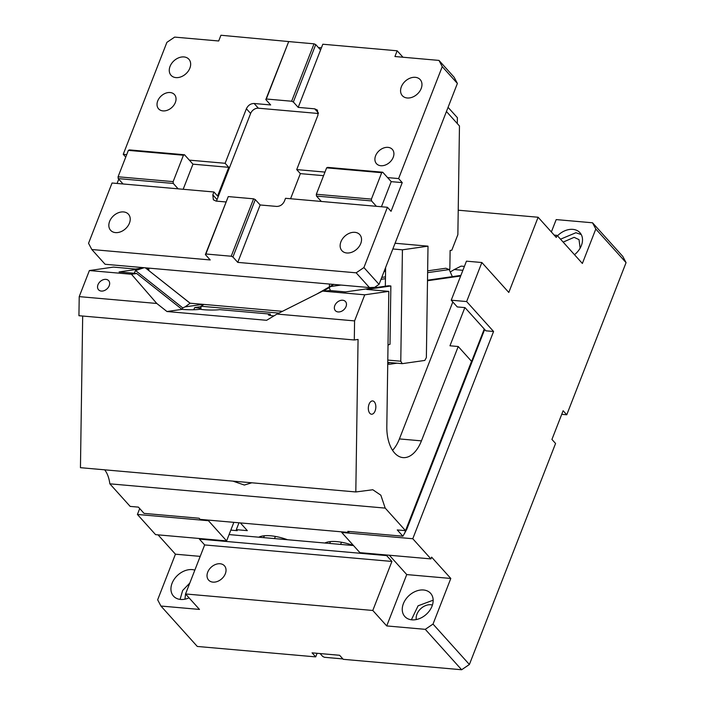 <?xml version="1.0" encoding="UTF-8"?>
<svg xmlns="http://www.w3.org/2000/svg" width="705" height="705" viewBox="0 0 705 705"><rect width="100%" height="100%" fill="white"/><g stroke="black" fill="none" stroke-linecap="round" stroke-linejoin="round"><path stroke-width="1.06" d="M432.429 605.013L430.87 604.731A12.011 8.821 -42 0 0 420.233 609.19A12.011 8.821 -42 0 0 416.258 619.572M433.152 600.193L418.091 605.798L411.385 619.783M423.52 589.988A17.343 12.743 -42 0 0 405.745 599.294A17.343 12.743 -42 0 0 404.811 616.514A17.343 12.743 -42 0 0 411.879 619.836A17.343 12.743 138 0 0 429.662 610.53A17.343 12.743 138 0 0 430.596 593.31A17.343 12.743 138 0 0 423.52 589.988M372.795 610.468L185.547 593.962L204.661 544.939L391.91 561.444L372.795 610.468L386.719 625.934L406.741 574.575L450.803 578.461L433.02 624.075L469.389 664.498L461.643 669.75L343.238 659.316L339.607 655.28L312.068 652.848L315.708 656.884L197.294 646.45L160.925 606.036L199.471 609.428L185.547 593.962L184.948 599.179M386.719 625.934L425.274 629.336L433.02 624.075M406.741 574.575L389.336 555.24M139.713 508.569L137.413 514.465L155.576 534.637L199.63 538.523L199.409 539.096L386.657 555.602L386.878 555.02L430.931 558.906L431.619 557.153L450.803 578.461M430.931 558.906L412.777 538.735L341.731 532.469L359.894 552.649L386.878 555.02M341.731 532.469L341.969 531.87M233.849 522.343L226.613 540.902L208.46 520.722L208.689 520.123M199.63 538.523L226.613 540.902M137.413 514.465L208.46 520.722M158.035 534.857L175.439 554.192L200.211 556.377M175.439 554.192L157.656 599.805L160.925 606.036M189.055 597.849A17.343 12.743 138 0 1 180.577 599.453A17.343 12.743 138 0 1 173.5 596.13A17.343 12.743 138 0 1 174.435 578.911A17.343 12.743 138 0 1 192.218 569.605A17.343 12.743 138 0 1 194.844 570.116M189.804 583.044L182.657 590.473L180.083 599.4M626.066 262.639L595.804 229.019L592.535 222.789L622.797 256.417L626.066 262.639L566.758 414.769L563.128 410.733L551.936 439.444L555.566 443.471L469.389 664.498M317.1 653.297L315.708 656.884M461.643 669.75L425.274 629.336M342.886 658.919L324.494 657.298L322.784 656.522L320.114 653.561M581.264 234.562L575.906 232.729L560.519 239.18M580.144 248.142L579.016 239.63L574.117 237.329L563.163 242.106M574.487 254.699A17.343 12.743 138 0 0 579.951 232.694A17.343 12.743 138 0 0 572.883 229.372A17.343 12.743 -42 0 0 557.496 235.814M220.119 563.753A10.672 7.843 -42 0 0 209.174 569.481A10.672 7.843 -42 0 0 208.601 580.083A10.672 7.843 -42 0 0 212.954 582.127A10.672 7.843 138 0 0 223.89 576.399A10.672 7.843 138 0 0 224.463 565.807A10.672 7.843 138 0 0 220.119 563.753M199.409 539.096L204.661 544.939M481.859 262.524L466.639 301.564L451.226 300.207L466.446 261.167L481.859 262.524L508.798 292.452L538.118 217.246L458.224 210.205M595.804 229.019L582.374 263.458L557.082 235.355L556.28 237.426L538.118 217.246M551.363 231.963L556.192 219.59L592.535 222.789M412.777 538.735L493.579 331.491L485.868 330.812L464.983 307.609L457.272 306.931L451.226 300.207M466.639 301.564L493.579 331.491M566.758 414.769L561.726 414.329M554.183 235.1L557.082 235.355M229.081 534.584L353.505 545.547M386.657 555.602L391.91 561.444M323.569 175.677L300.356 173.633L296.717 169.597L317.981 115.065L317.435 110.112L314.712 108.834L298.197 107.38L322.811 44.23L397.162 50.786L394.923 56.523L438.986 60.41L442.255 66.631L398.607 178.576L387.591 177.607L382.744 172.231L327.675 167.376L326.626 167.852L316.325 194.254L316.483 196.078L371.561 200.934L371.403 199.11L381.696 172.707L326.626 167.852M296.717 169.597L324.97 172.09M387.988 147.363A10.672 7.843 138 0 1 392.341 149.407A10.672 7.843 138 0 1 391.769 160A10.672 7.843 138 0 1 380.832 165.728A10.672 7.843 138 0 1 376.479 163.683A10.672 7.843 138 0 1 377.052 153.082A10.672 7.843 138 0 1 387.988 147.363M407.243 97.986A12.011 8.821 138 0 1 402.344 95.686A12.011 8.821 138 0 1 402.987 83.763A12.011 8.821 138 0 1 415.298 77.321A12.011 8.821 138 0 1 420.198 79.621A12.011 8.821 138 0 1 419.545 91.544A12.011 8.821 138 0 1 407.243 97.986M457.298 123.569L457.386 117.691L448.063 107.345M402.969 57.237L397.162 50.786M295.633 42.203L220.929 35.25L218.691 40.987L174.637 37.109L166.891 42.362L123.243 154.307L126.706 154.615M321.41 47.825L318.404 47.552M148.834 268.129L148.799 270.553L190.042 303.194L282.423 311.337M369.446 287.57L356.166 272.817L237.761 262.383L232.923 256.999L231.214 256.232L205.878 253.994L205.384 254.575L210.222 259.951L91.817 249.517L105.098 264.269L369.446 287.57L374.611 287.376L379.043 284.371L363.912 267.556L387.415 207.279L391.046 211.315L402.238 182.613L398.607 178.576M356.166 272.817L363.912 267.556M205.384 254.575L228.261 196.589L253.597 198.819L231.214 256.232M205.878 253.994L228.261 196.589M232.923 256.999L255.298 199.594L253.597 198.819M91.817 249.517L88.548 243.287L112.051 183.009L213.932 191.989L212.813 194.862L213.368 199.815L216.082 201.092L225.9 201.956M115.505 232.606A12.011 8.821 138 0 1 110.606 230.297A12.011 8.821 138 0 1 111.249 218.374A12.011 8.821 138 0 1 123.56 211.932A12.011 8.821 138 0 1 128.46 214.232A12.011 8.821 138 0 1 127.808 226.155A12.011 8.821 138 0 1 115.505 232.606M117.083 183.459L118.748 179.185M125.746 157.092L123.243 154.307M178.136 188.834L173.298 183.459L173.139 181.634L183.432 155.232L184.49 154.756L129.412 149.901L128.363 150.376L118.07 176.779L118.22 178.603L123.067 183.979M173.298 183.459L118.22 178.603M173.139 181.634L118.07 176.779M183.432 155.232L128.363 150.376M183.168 189.284L192.959 164.168L184.49 154.756M192.959 164.168L228.755 167.323L225.124 163.287L189.328 160.132M320.572 49.967L315.734 44.591L314.025 43.825L288.697 41.586L265.811 99.572L270.658 104.948L254.135 103.494C250.654 103.538 248.072 105.292 246.389 108.755L225.124 163.287M315.734 44.591L293.351 101.996L291.641 101.229L314.025 43.825M298.197 107.38L293.351 101.996M288.697 41.586L266.314 99L291.641 101.229M266.314 99L265.811 99.572M170.117 92.531A10.672 7.843 138 0 1 174.47 94.576A10.672 7.843 138 0 1 173.897 105.168A10.672 7.843 138 0 1 162.952 110.897A10.672 7.843 138 0 1 158.599 108.852A10.672 7.843 138 0 1 159.18 98.251A10.672 7.843 138 0 1 170.117 92.531M183.996 56.938A12.011 8.821 138 0 1 188.887 59.238A12.011 8.821 138 0 1 188.244 71.161A12.011 8.821 138 0 1 175.933 77.603A12.011 8.821 138 0 1 171.042 75.303A12.011 8.821 138 0 1 171.685 63.38A12.011 8.821 138 0 1 183.996 56.938M237.761 262.383L260.145 204.97L276.668 206.424C280.141 206.38 282.723 204.635 284.415 201.172L285.534 198.299L321.33 201.454L316.483 196.078M255.298 199.594L260.145 204.97M384.049 271.531L385.556 271.31M330.266 286.353L316.88 294.02M449.217 269.627L449.843 269.248L449.076 269.354M449.843 269.248L450.125 250.469L451.799 250.231L457.862 234.668L459.466 125.984L446.441 111.513M329.438 286.477L329.473 284.053M321.33 201.454L376.399 206.309L371.561 200.934M442.255 66.631L457.386 83.446L454.117 77.224L438.986 60.41M457.386 83.446L379.043 284.371M381.431 206.759L391.222 181.643L387.591 177.607M391.222 181.643L402.238 182.613M376.399 206.309L387.415 207.279M346.807 252.989A12.011 8.821 138 0 1 341.916 250.689A12.011 8.821 138 0 1 342.56 238.766A12.011 8.821 138 0 1 354.862 232.324A12.011 8.821 138 0 1 359.762 234.624A12.011 8.821 138 0 1 359.118 246.547A12.011 8.821 138 0 1 346.807 252.989M381.696 172.707L382.744 172.231M371.403 199.11L316.325 194.254M300.356 173.633L290.566 198.748M318.387 113.496L258.374 108.2A6.671 4.9 -42 0 0 250.627 113.461L217.052 199.568A6.671 4.9 -42 0 0 216.655 201.137M228.755 167.323L217.563 196.025L213.932 191.989M273.945 315.902A11.342 1.225 -179.2 0 1 268.367 314.765A11.342 1.225 -179.2 0 1 270.341 314.104L270.323 315.479M203.992 304.428L200.978 306.234L200.934 309.363M278.907 313.108L200.978 306.234M199.559 309.354L199.744 308.217L194.809 307.539L193.663 309.751M202.943 304.331L185.054 306.895L182.762 307.909L182.013 309.363L183.415 309.477C190.535 309.944 196.131 309.856 200.202 309.222A11.342 1.225 -179.2 0 0 219.678 309.636L270.341 314.104M200.969 306.649L194.809 307.539M199.744 308.217L200.951 307.988M238.986 522.793L236.307 529.666L247.323 530.636L240.37 522.916M387.741 363.886A10.002 5.596 95 0 0 388.975 364.256A10.002 5.596 95 0 0 389.706 364.229L396.95 363.198M387.75 362.987L390.341 362.608M340.956 285.058L330.689 286.53L329.147 287.614L330.469 290.583L345.547 291.905L388.446 285.772L390.861 285.983L389.997 344.34A10.002 5.596 95 0 0 388.014 345.247M387.794 360.079L400.775 361.224L402.247 363.657L387.759 362.388M402.247 363.657L424.824 360.431L426.366 357.558L428.005 246.16L402.423 249.817L400.775 361.224M190.13 303.203L145.336 267.821M185.054 306.895L190.103 303.256M144.137 267.715L135.554 270.553L134.153 273.276L119.075 271.945L138.832 269.116M182.762 307.909L135.554 270.553M330.689 286.53L333.703 284.291M427.644 270.843L445.877 268.235L449.191 269.574L427.618 272.659M329.147 287.614L323.542 290.98M101.317 291.077A6.803 4.997 -42 0 0 108.288 287.42A6.803 4.997 -42 0 0 108.658 280.669A6.803 4.997 -42 0 0 105.882 279.365A6.803 4.997 -42 0 0 98.911 283.013A6.803 4.997 -42 0 0 98.541 289.773A6.803 4.997 -42 0 0 101.317 291.077M141.881 268.12L135.475 269.046L113.443 267.098L89.385 270.544L79.216 296.629L156.783 303.467L131.447 274.254L136.691 273.496L134.153 273.276M89.385 270.544L131.447 274.254M484.67 329.482L406.75 529.332L402.899 536.205L347.821 531.35L348.834 532.478L349.231 531.473M82.679 316.043L80.449 467.688L355.813 491.958L372.813 489.755L380.841 495.192L385.203 508.102L109.839 483.824L130.152 506.393L138.409 507.124L144.049 513.39L199.127 518.245L200.141 519.374L348.834 532.478M390.861 285.983L366.776 289.429L388.808 291.368L386.816 426.463A34.016 19.035 95 0 0 403.022 457.607A34.016 19.035 95 0 0 421.44 440.863L458.224 346.516L471.539 361.312L405.516 530.662L397.25 529.931L402.899 536.205M232.914 481.127L244.335 485.04L251.808 482.793M355.813 491.958L358.061 339.44L354.298 339.986L354.58 320.898L364.749 294.813L388.808 291.368M79.216 296.629L78.934 315.708L354.298 339.986M464.851 307.6L449.966 345.785L458.224 346.516M375.104 410.945A6.671 3.736 95 0 0 372.663 400.933A6.671 3.736 95 0 0 369.05 404.221A6.671 3.736 95 0 0 371.491 414.223A6.671 3.736 95 0 0 375.104 410.945M405.516 530.662L385.203 508.102M109.839 483.824A26.684 14.928 95 0 0 104.675 469.83M156.783 303.467L166.962 311.522L266.613 320.299L277.003 314.06L354.58 320.898M342.692 300.233A6.803 4.997 -42 0 0 335.721 303.881A6.803 4.997 -42 0 0 335.351 310.641A6.803 4.997 -42 0 0 338.127 311.945A6.803 4.997 -42 0 0 345.106 308.296A6.803 4.997 -42 0 0 345.468 301.537A6.803 4.997 -42 0 0 342.692 300.233M277.003 314.06L322.679 291.103L364.749 294.813M330.469 290.583L322.679 291.103M462.877 270.306L454.293 269.548L450.266 271.971L449.191 269.574M452.337 276.624L450.266 271.971M454.293 269.548L461.123 266.111L464.401 266.402M427.503 280.185L460.894 275.408M460.665 275.999L427.494 280.74M385.335 286.212L385.617 267.521M395.073 243.251L428.005 246.16M392.844 248.98L402.423 249.817M452.804 301.969L399.409 438.924L421.44 440.863M392.562 450.328A34.016 19.035 95 0 0 399.409 438.924M236.307 529.666L237.215 530.68L230.817 530.116M324.82 543.026A31.355 12.011 21.3 0 1 336.814 541.625A31.355 12.011 21.3 0 1 353.469 545.511M340.612 544.41L341.458 542.251M258.735 537.201A31.355 12.011 21.3 0 1 270.729 535.8A31.355 12.011 21.3 0 1 287.517 539.73M275.373 536.426L274.527 538.594M166.962 311.522L182.013 309.363L136.691 273.496M250.627 113.461L246.389 108.755M217.052 199.568L212.813 194.862M258.374 108.2L254.135 103.494M318.422 112.95L314.712 108.834M388.252 364.106L389.706 364.229M385.45 278.695L381.008 279.33M320.731 292.082L333.509 284.406L320.793 292.055M404.441 533.747L484.256 329.024M147.001 267.97L148.817 269.398M329.711 543.449L330.442 541.581M263.626 537.624L264.349 535.756M385.476 276.88L381.757 277.409M143.608 267.777L144.084 267.706"/></g></svg>
